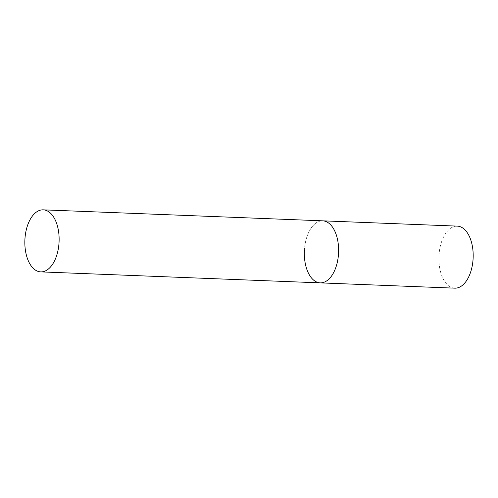 <?xml version="1.0" encoding="UTF-8"?>
<svg xmlns="http://www.w3.org/2000/svg" width="498" height="498" viewBox="0 0 498 498"><rect width="100%" height="100%" fill="white"/><g stroke="black" fill="none" stroke-linecap="round" stroke-linejoin="round"><path stroke-width="0.37" stroke-dasharray="2.49 1.87" d="M454.823 288.161A31.044 17.119 92.3 0 1 438.981 255.536A31.044 17.119 92.3 0 1 457.264 226.123M304.415 250.245A31.044 17.119 92.3 0 1 322.692 220.832A31.044 17.119 -87.7 0 0 304.39 250.712A31.044 17.119 -87.7 0 0 319.741 282.833A31.044 17.119 -87.7 0 0 320.251 282.87"/><path stroke-width="0.75" d="M43.202 209.839A31.044 17.119 -87.7 0 0 24.9 239.725A31.044 17.119 -87.7 0 0 40.251 271.846A31.044 17.119 -87.7 0 0 40.761 271.877A31.044 17.119 -87.7 0 0 59.069 241.997A31.044 17.119 -87.7 0 0 43.718 209.876A31.044 17.119 -87.7 0 0 43.202 209.839L457.264 226.123A31.044 17.119 92.3 0 1 473.1 258.742A31.044 17.119 92.3 0 1 454.823 288.161L320.251 282.87A31.044 17.119 -87.7 0 0 338.553 252.984A31.044 17.119 -87.7 0 0 323.202 220.863A31.044 17.119 -87.7 0 0 322.692 220.832A31.044 17.119 92.3 0 1 338.534 253.451A31.044 17.119 92.3 0 1 320.251 282.87A31.044 17.119 92.3 0 1 304.415 250.245M320.251 282.87L40.761 271.877"/></g></svg>
